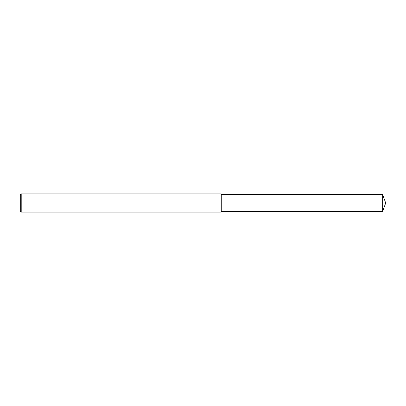 <?xml version="1.0" encoding="UTF-8"?>
<svg xmlns="http://www.w3.org/2000/svg" width="406" height="406" viewBox="0 0 406 406"><rect width="100%" height="100%" fill="white"/><g stroke="black" fill="none" stroke-linecap="round" stroke-linejoin="round"><path stroke-width="0.3" stroke-dasharray="2.03 1.52" d="M21.213 212.135L21.213 193.865M20.3 211.221L20.3 203M221.27 212.135L221.27 194.596M382.64 211.404L382.64 194.596"/><path stroke-width="0.61" d="M21.213 193.865L20.3 194.778L20.3 211.221L21.213 212.135L21.213 193.865L221.27 193.865L221.27 212.135L21.213 212.135M382.64 194.596L382.64 211.404L385.7 203L382.64 194.596L221.27 194.596M382.64 211.404L221.27 211.404"/></g></svg>
